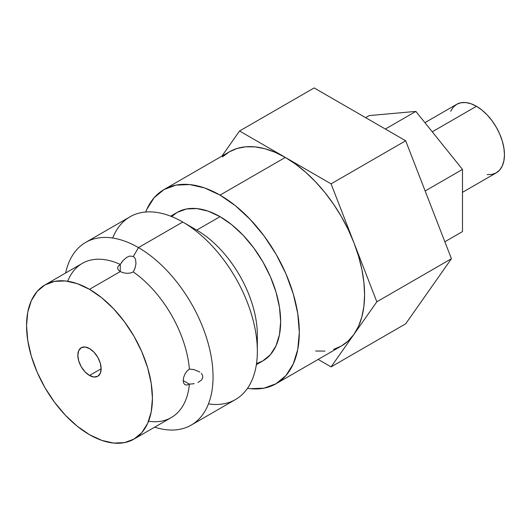 <?xml version="1.0" encoding="UTF-8"?>
<svg xmlns="http://www.w3.org/2000/svg" width="531" height="531" viewBox="0 0 531 531"><rect width="100%" height="100%" fill="white"/><g stroke="black" fill="none" stroke-linecap="round" stroke-linejoin="round"><path stroke-width="0.8" d="M89.493 375.47A16.481 9.518 60 0 1 78.727 360.941A16.481 9.518 60 0 1 81.25 347.732A16.481 9.518 60 0 1 89.493 348.548L93.954 352.146L97.737 357.25L100.259 363.071L101.149 368.74L89.493 375.47L85.033 371.866L81.25 366.768L78.727 360.941L77.838 355.279L78.727 350.639L81.25 347.732L85.033 346.995L89.493 348.548A16.481 9.518 60 0 1 100.259 363.071A16.481 9.518 60 0 1 97.737 376.287L93.954 377.017L89.493 375.47L101.149 368.74L100.259 373.373L97.737 376.287A16.481 9.518 60 0 1 89.493 375.47M487.179 174.613L492.018 174.42L496.259 172.847A39.559 22.84 -120 0 0 502.319 141.146A39.559 22.84 -120 0 0 476.473 106.286L432.261 131.807L476.473 106.286L471.017 103.751L465.767 102.563L460.935 102.755L456.693 104.322L453.215 107.209L450.633 111.304M191.2 425.105A105.496 60.912 60 0 1 154.64 427.176A105.496 60.912 -120 0 0 212.599 367.147A105.496 60.912 -120 0 0 138.452 247.605L182.744 222.031L138.452 247.605A105.496 60.912 60 0 1 207.369 340.57A105.496 60.912 60 0 1 191.2 425.105L235.492 399.538A105.496 60.912 -120 0 0 251.661 314.996A105.496 60.912 -120 0 0 182.744 222.031L196.729 230.109L182.744 222.031A105.496 60.912 60 0 1 257.343 351.243L257.343 335.088A85.717 49.489 -120 0 0 196.729 230.109L220.04 216.648L231.868 224.819L243.238 235.366L253.718 247.884L262.898 261.889L270.438 276.85L276.04 292.183L279.485 307.303L280.653 321.633L279.485 334.61L276.04 345.747L270.438 354.615L262.898 360.868A85.717 49.489 -120 0 0 276.04 292.183A85.717 49.489 -120 0 0 220.04 216.648L196.729 230.109A85.717 49.489 60 0 1 256.977 342.535M257.343 351.243A105.496 60.912 60 0 1 208.471 403.879M193.802 383.747L189.394 384.152A89.016 51.394 60 0 1 148.554 421.236M201.335 373.386L202.404 375.025L202.789 376.831L202.391 378.61L201.315 380.183L197.937 382.479M129.67 256.075L133.321 256.486L138.452 247.605L133.321 256.486L134.682 257.727L135.558 259.467L135.989 263.615L135.126 267.903L133.321 271.952A89.016 51.394 60 0 1 189.394 369.078L193.822 369.543L199.795 372.025M133.998 439.097L171.301 417.565A89.016 51.394 -120 0 0 189.394 384.152L186.939 385.055L184.947 384.709L183.653 383.15L183.208 380.574L183.66 377.375L184.954 374.043L186.952 371.123L189.394 369.078A89.016 51.394 -120 0 0 133.321 271.952L130.327 273.053L126.796 273.319L123.265 272.775L120.265 271.56L89.493 289.329A89.016 51.394 60 0 1 147.645 367.771A89.016 51.394 60 0 1 133.998 439.097A89.016 51.394 60 0 1 89.493 434.69L101.773 440.378L113.581 443.06L124.46 442.628L133.998 439.097L141.83 432.599L147.645 423.393L151.229 411.83L152.437 398.35L151.229 383.468L147.645 367.771L141.83 351.847L133.998 336.309L124.46 321.766L113.581 308.763L101.773 297.811L89.493 289.329L77.214 283.634L65.406 280.952L54.52 281.384L44.982 284.921L37.157 291.413L31.342 300.619L27.758 312.188L26.55 325.669L27.758 340.544L31.342 356.248L37.157 372.171L44.982 387.703L54.52 402.252L65.406 415.249L77.214 426.201L89.493 434.69A89.016 51.394 60 0 1 31.342 356.248A89.016 51.394 60 0 1 44.989 284.921A89.016 51.394 60 0 1 89.493 289.329L120.265 271.56L120.265 264.418L120.265 271.56L118.26 269.887L117.563 267.989L118.26 266.091L120.265 264.418A89.016 51.394 -120 0 0 82.285 263.383L44.989 284.921M333.568 349.418L341.36 346.026A112.094 64.716 -120 0 0 353.958 334.344A112.094 64.716 -120 0 0 353.958 242.82A112.094 64.716 -120 0 0 285.313 157.428L220.04 195.116A112.094 64.716 60 0 1 293.271 293.889A112.094 64.716 60 0 1 276.087 383.714A112.094 64.716 60 0 1 247.486 388.34M135.266 267.451L133.321 271.952L130.327 273.053L126.796 273.319M121.466 262.54L122.827 260.794M194.266 383.654L189.394 384.152L183.208 380.581L189.394 384.152L186.939 385.055L184.947 384.709M184.954 374.043L186.952 371.123L189.394 369.078L194.246 369.636M183.653 383.15L183.208 380.574L183.68 377.302M123.331 272.795L120.265 271.56L118.26 269.887L117.563 267.989L118.26 266.091L120.265 264.418L123.119 260.462L126.71 257.369L129.557 256.101M163.993 189.56A112.094 64.716 60 0 1 220.04 195.116L204.581 187.941L189.706 184.569L176.007 185.113L163.993 189.56L154.136 197.738L146.815 209.333L145.68 212.015A112.094 64.716 60 0 1 163.993 189.56L229.273 151.873L237.065 148.481L245.687 146.808L254.986 146.881L264.803 148.7L274.972 152.238L285.313 157.428L331.078 183.845L376.837 301.794L451.436 258.723L405.677 140.775L331.078 183.845L353.958 242.82L348.197 229.538L341.36 216.595L333.568 204.196L324.945 192.567L315.646 181.907L305.829 172.389L295.661 164.185L285.313 157.428L239.554 131.004L314.153 87.94L239.554 131.004L221.892 156.134L239.554 131.004L331.078 183.845L405.677 140.775L314.153 87.94L405.677 140.775L451.436 258.723L405.677 323.824L331.078 366.894L318.149 359.427L331.078 366.894L405.677 323.824L451.436 258.723L376.837 301.794L331.078 366.894L353.958 334.344L358.544 326.253L361.877 316.841L363.901 306.268L364.578 294.712L363.901 282.373L361.877 269.463L358.544 256.201L353.958 242.82L376.837 301.794L353.958 334.344L348.197 340.968L341.36 346.026L276.087 383.714L285.943 375.536L293.271 363.941L297.778 349.371L299.305 332.399L297.778 313.662L293.271 293.889L285.943 273.837L276.087 254.276L264.08 235.963L250.373 219.588L235.505 205.796L220.04 195.116L285.313 157.428A112.094 64.716 -120 0 0 229.273 151.873L222.436 156.93M138.452 247.605A105.496 60.912 -120 0 0 65.632 273A105.496 60.912 60 0 1 85.697 242.382A105.496 60.912 60 0 1 138.452 247.605M67.729 281.244A89.016 51.394 60 0 1 120.265 264.418M112.718 238.034A105.496 60.912 60 0 1 182.744 222.031A105.496 60.912 -120 0 0 129.995 216.807L85.697 242.382M220.04 216.648A85.717 49.489 -120 0 0 177.181 212.4L186.368 209.002L196.848 208.583L208.218 211.165L220.04 216.648M247.486 388.347L250.373 388.705L264.08 388.161L276.087 383.714M256.354 364.651L262.898 360.868L256.506 363.596M171.626 216.575L177.181 212.4L170.637 216.183M315.646 351.018L324.945 351.091M369.237 115.579L415.866 111.41L462.488 169.416L462.488 231.582L444.859 241.758L462.488 231.582L462.488 169.416L425.152 190.974L462.488 169.416L415.866 111.41L385.34 129.04L415.866 111.41L369.237 115.579L365.633 117.663L369.237 115.579M462.488 192.341L496.259 172.847L499.737 169.96L502.319 165.871L503.912 160.727L504.45 154.733L503.912 148.122L502.319 141.146L499.737 134.071L496.259 127.168L492.018 120.703L487.179 114.922L481.936 110.056L476.473 106.286A39.559 22.84 -120 0 0 456.693 104.322L424.913 122.674M182.744 222.031L196.729 230.109"/></g></svg>
